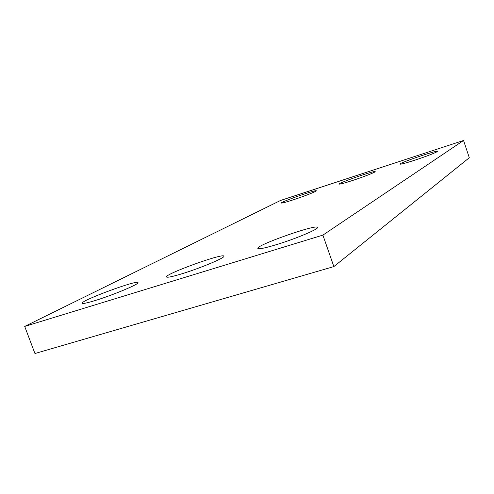 <?xml version="1.0" encoding="UTF-8"?>
<svg xmlns="http://www.w3.org/2000/svg" width="494" height="494" viewBox="0 0 494 494"><rect width="100%" height="100%" fill="white"/><g stroke="black" fill="none" stroke-linecap="round" stroke-linejoin="round"><path stroke-width="0.74" d="M463.551 140.481L280.53 200.459L24.7 326.417L34.944 353.519L333.858 266.587L469.3 157.734L463.551 140.481L322.891 235.113L333.858 266.587M24.7 326.417L322.891 235.113M414.41 160.315C425.834 156.617 437.931 151.886 437.32 151.392C437.542 149.849 398.738 163.106 399.967 164.144C400.677 164.459 405.494 163.181 414.41 160.315M351.895 180.705C363.152 177.056 375.835 172.097 375.187 171.616C375.434 170.127 337.964 183.089 339.131 184.083C339.711 184.379 343.966 183.255 351.895 180.705M292.615 200.033C303.705 196.445 316.994 191.246 316.308 190.789C316.58 189.363 280.203 202.077 281.314 203.028C281.79 203.306 285.563 202.312 292.615 200.033M276.609 244.592C295.832 238.744 319.038 228.938 317.481 227.444C317.272 223.628 255.657 245.302 257.843 248.426C258.726 249.377 264.982 248.099 276.609 244.592M181.854 273.806C200.49 268.143 225.53 257.584 223.868 256.207C223.825 252.681 164.502 274.102 166.497 276.955C167.157 277.758 172.276 276.708 181.854 273.806M94.891 300.618C112.885 295.159 139.746 283.871 137.999 282.624C138.116 279.369 80.38 300.648 82.208 303.236C82.714 303.909 86.938 303.032 94.891 300.618"/></g></svg>
